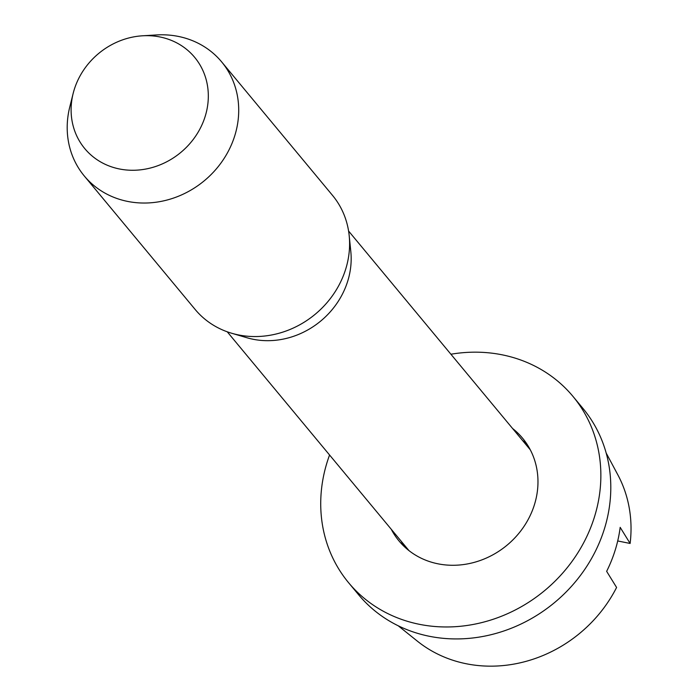 <?xml version="1.0" encoding="UTF-8"?>
<svg xmlns="http://www.w3.org/2000/svg" width="699" height="699" viewBox="0 0 699 699"><rect width="100%" height="100%" fill="white"/><g stroke="black" fill="none" stroke-linecap="round" stroke-linejoin="round"><path stroke-width="1.05" d="M142.517 35.798L156.462 34.95A89.28 80.376 140.3 0 1 214.497 54.426A89.28 80.376 140.3 0 1 221.635 61.87A89.28 80.376 140.3 0 1 208.608 176.961A89.28 80.376 140.3 0 1 91.412 183.4A89.28 80.376 140.3 0 1 84.273 175.956A89.28 80.376 140.3 0 1 69.778 106.947L73.168 93.395A71.42 64.299 140.3 0 1 142.517 35.798A71.42 64.299 140.3 0 1 188.948 51.385A71.42 64.299 140.3 0 1 187.489 146.196A71.42 64.299 140.3 0 1 90.477 154.558A71.42 64.299 140.3 0 1 73.168 93.395M221.635 61.87L332.523 195.388A89.28 80.376 140.3 0 1 349.185 235.589A89.28 80.376 140.3 0 1 231.622 333.231A89.28 80.376 140.3 0 1 202.299 316.918A89.28 80.376 140.3 0 1 195.161 309.474L84.273 175.956M231.622 333.231L246.965 337.748A78.865 71.001 -39.7 0 0 350.811 251.5L349.185 235.589M398.185 625.762L417.417 641.193A132.434 119.232 -39.7 0 0 616.588 587.457L606.645 571.345A136.855 123.216 -39.7 0 0 620.179 527.352L630.122 543.455A132.434 119.232 -39.7 0 0 617.811 474.77L606.173 453.031M630.122 543.455L617.715 540.956M450.907 354.236A145.82 131.29 140.3 0 1 561.314 384.249A145.82 131.29 140.3 0 1 572.97 396.403L582.905 408.365A145.82 131.29 140.3 0 1 561.629 596.343A145.82 131.29 140.3 0 1 370.208 606.854A145.82 131.29 140.3 0 1 358.552 594.692L348.618 582.739A145.82 131.29 140.3 0 1 329.57 455.005M572.97 396.403A145.82 131.29 140.3 0 1 551.694 584.381A145.82 131.29 140.3 0 1 360.273 594.893A145.82 131.29 140.3 0 1 348.618 582.739M404.31 546.592A80.35 72.338 140.3 0 1 401.209 541.253M522.537 440.484A80.35 72.338 140.3 0 1 526.111 443.489A80.35 72.338 140.3 0 1 527.212 444.512M512.612 428.522A80.35 72.338 140.3 0 1 516.185 431.536A80.35 72.338 140.3 0 1 522.607 438.238A80.35 72.338 140.3 0 1 510.882 541.812A80.35 72.338 140.3 0 1 405.403 547.605A80.35 72.338 140.3 0 1 398.98 540.904A80.35 72.338 140.3 0 1 391.274 529.3M227.245 331.798L408.985 550.62M348.583 231.028L530.314 449.841"/></g></svg>

